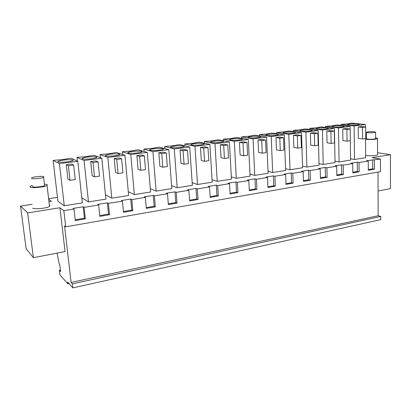 <?xml version="1.0" encoding="UTF-8"?>
<svg xmlns="http://www.w3.org/2000/svg" width="411" height="411" viewBox="0 0 411 411"><rect width="100%" height="100%" fill="white"/><g stroke="black" fill="none" stroke-linecap="round" stroke-linejoin="round"><path stroke-width="0.62" d="M57.062 253.114L59.158 263.954L59.744 264.586L60.576 271.568L59.384 270.243L59.934 274.846L67.846 283.816L67.635 282.023L72.834 287.87L72.372 283.867L71.103 282.46L64.548 225.855L65.714 226.826L63.849 210.673L59.929 207.73L27.66 212.903L20.55 206.101L32.228 204.293M60.391 270.037L59.384 270.243M49.058 199.561L51.411 201.323L49.31 201.652M27.66 212.903L33.409 257.692L65.046 251.573L59.929 207.73M377.539 152.692L390.45 154.706L372.099 157.649L380.442 159.047L380.473 171.664L65.714 226.826M72.834 287.87L380.761 219.628L380.756 216.463L378.166 215.734L378.022 172.096M48.95 198.626L57.453 197.383M380.442 159.047L366.504 160.732L368.246 161.035L359.039 162.54L357.318 162.222L350.994 163.254L352.7 163.573L343.221 165.119L341.531 164.79L335.016 165.849L336.691 166.183L326.92 167.775L325.265 167.431L318.551 168.525L320.19 168.875L310.12 170.519L308.502 170.159L301.582 171.284L303.179 171.649L292.791 173.344L291.214 172.964L284.073 174.125L285.63 174.511L274.908 176.257L273.382 175.867L266.009 177.064L267.52 177.465L256.449 179.268L254.969 178.857L247.36 180.095L248.819 180.511L237.383 182.376L235.955 181.945L228.095 183.224L229.497 183.66L217.681 185.592L216.309 185.14L208.182 186.46L209.528 186.918L197.311 188.911L196.001 188.438L187.596 189.805L188.875 190.288L176.232 192.348L174.994 191.855L166.291 193.268L167.503 193.771L154.413 195.908L153.246 195.389L144.235 196.854L145.376 197.383L131.813 199.592L130.724 199.047L121.389 200.563L122.447 201.118L108.386 203.414L107.384 202.839L97.71 204.411L98.676 204.997L84.096 207.375L83.181 206.774L73.143 208.403L74.016 209.019L63.849 210.673M53.132 160.465L57.894 201.149L64.28 205.762L82.334 202.88L77.818 161.276L70.949 158.235L67.738 158.636C64.609 159.396 60.833 159.869 56.41 160.054L53.132 160.465L59.431 163.624L77.818 161.276M231.321 176.879L236.289 178.328L250.068 176.129L248.295 139.478L236.962 137.495L234.496 137.798C232.672 138.348 229.775 138.713 225.803 138.887L223.291 139.201L234.316 141.266L248.295 139.478M105.457 194.757L111.818 198.179L128.633 195.497L124.939 155.25L116.683 152.522L113.693 152.897C110.944 153.596 107.425 154.033 103.12 154.217L100.063 154.598L107.831 157.439L124.939 155.25M335.016 161.163L339.08 161.934L350.573 160.1L350.321 140.711M81.779 197.768L88.473 201.904L105.894 199.124L101.8 158.209L94.211 155.332L91.114 155.718C88.18 156.442 84.538 156.899 80.171 157.084L77.011 157.48L84.07 160.475L101.8 158.209M150.318 188.649L156.129 191.115L171.829 188.608L168.854 149.635L159.411 147.184L156.612 147.534C154.212 148.176 150.914 148.587 146.732 148.767L143.876 149.126L152.897 151.674L168.854 149.635M128.283 191.701L134.356 194.588L150.601 191.994L147.277 152.394L138.404 149.81L135.512 150.169C132.943 150.837 129.537 151.263 125.293 151.448L122.339 151.813L130.76 154.505L147.277 152.394M249.97 174.094L254.763 175.384L268.116 173.252L266.6 137.135L254.877 135.255L252.488 135.553C250.787 136.082 247.977 136.431 244.057 136.606L241.622 136.909L253.058 138.867L266.6 137.135M268.034 171.372L272.668 172.528L285.609 170.462L284.335 134.87L272.257 133.082L269.935 133.375C268.352 133.883 265.629 134.222 261.756 134.392L259.398 134.69L271.214 136.544L284.335 134.87M285.547 168.721L290.027 169.758L302.583 167.755L301.535 132.671L289.123 130.975L286.868 131.258C285.398 131.746 282.753 132.08 278.93 132.25L276.639 132.532L288.81 134.294L301.535 132.671M192.168 182.654L197.527 184.508L212.215 182.165L209.882 144.389L199.422 142.185L196.797 142.509C194.701 143.105 191.613 143.49 187.539 143.67L184.863 144.004L194.963 146.295L209.882 144.389M171.598 185.623L177.172 187.755L192.353 185.335L189.707 146.968L179.741 144.641L177.028 144.98C174.783 145.597 171.598 145.997 167.467 146.177L164.703 146.522L174.285 148.941L189.707 146.968M319.013 163.619L323.21 164.467L335.042 162.576L334.415 128.463L321.402 126.942L319.28 127.205C318.016 127.662 315.525 127.975 311.795 128.14L309.632 128.412L322.435 129.994L334.415 128.463M302.532 166.136L306.868 167.072L319.054 165.13L318.222 130.534L305.496 128.931L303.313 129.203C301.946 129.676 299.378 129.994 295.601 130.164L293.377 130.441L305.876 132.111L318.222 130.534M212.066 179.735L217.224 181.369L231.444 179.104L229.4 141.893L218.482 139.802L215.945 140.12C213.987 140.69 210.997 141.065 206.974 141.24L204.38 141.564L214.963 143.737L229.4 141.893M350.557 158.774L354.493 159.478L365.662 157.696L365.518 138.569M49.387 205.156L49.757 205.361L49.531 206.343C47.275 208.274 33.979 209.636 32.7 208.048M377.545 154.428L377.55 154.844C376.738 155.677 369.391 156.118 366.165 155.528L365.646 155.43M69.007 283.564L67.846 283.816M380.756 216.463L72.372 283.867M378.166 215.734L71.103 282.46M359.039 162.54L359.132 171.808L352.818 172.892L352.7 163.573M343.221 165.119L343.365 174.521L336.861 175.636L336.691 166.183M326.92 167.775L327.125 177.311L320.416 178.461L320.19 168.875M310.12 170.519L310.382 180.188L303.467 181.374L303.179 171.649M292.791 173.344L293.115 183.152L285.984 184.38L285.63 174.511M274.908 176.257L275.303 186.214L267.941 187.483L267.52 177.465M256.449 179.268L256.916 189.373L249.313 190.683L248.819 180.511M237.383 182.376L237.928 192.641L230.073 193.987L229.497 183.66M217.681 185.592L218.308 196.011L210.191 197.403L209.528 186.918M197.311 188.911L198.02 199.494L189.625 200.938L188.875 190.288M176.232 192.348L177.038 203.101L168.346 204.596L167.503 193.771M154.413 195.908L155.317 206.836L146.321 208.382L145.376 197.383M131.813 199.592L132.82 210.699L123.5 212.302L122.447 201.118M108.386 203.414L109.511 214.706L99.842 216.371L98.676 204.997M84.096 207.375L85.334 218.863L75.305 220.584L74.016 209.019M374.4 160.033L374.442 169.178L368.307 170.231L368.246 161.035M33.409 257.692L26.129 248.804L20.55 206.101M390.45 154.706L390.414 188.618L378.084 191.007M83.181 206.774L84.419 218.21L75.218 219.787M85.334 218.863L84.419 218.21M107.384 202.839L108.504 214.09L99.765 215.585M109.511 214.706L108.504 214.09M130.724 199.047L131.731 210.108L123.428 211.531M132.82 210.699L131.731 210.108M153.246 195.389L154.151 206.271L146.254 207.622M155.317 206.836L154.151 206.271M174.994 191.855L175.795 202.561L168.289 203.851M177.038 203.101L175.795 202.561M196.001 188.438L196.715 198.981L189.574 200.203M198.02 199.494L196.715 198.981M216.309 185.14L216.941 195.518L210.144 196.684M218.308 196.011L216.941 195.518M235.955 181.945L236.505 192.168L230.037 193.278M237.928 192.641L236.505 192.168M254.969 178.857L255.442 188.926L249.282 189.98M256.916 189.373L255.442 188.926M273.382 175.867L273.777 185.787L267.91 186.789M275.303 186.214L273.777 185.787M291.214 172.964L291.548 182.741L285.958 183.702M293.115 183.152L291.548 182.741M308.502 170.159L308.769 179.792L303.446 180.706M310.382 180.188L308.769 179.792M325.265 167.431L325.476 176.93L320.4 177.799M327.125 177.311L325.476 176.93M341.531 164.79L341.685 174.156L336.845 174.983M343.365 174.521L341.685 174.156M357.318 162.222L357.416 171.464L352.808 172.25M359.132 171.808L357.416 171.464M372.649 159.735L372.695 168.844L368.302 169.599M374.442 169.178L372.695 168.844M64.28 205.762L59.431 163.624M66.305 164.708L67.928 179.129L70.024 180.311L68.39 165.731L66.305 164.708L71.499 164.035L73.636 165.047L68.39 165.731M236.289 178.328L234.316 141.266M239.454 142.319L240.106 154.993L243.646 155.784L243.004 142.982L239.454 142.319L243.404 141.805L246.98 142.463L243.004 142.982M223.379 140.742L223.291 139.201M111.818 198.179L107.831 157.439M114.196 158.512L115.532 172.456L118.075 173.519L116.739 159.432L114.196 158.512L119.031 157.891L121.62 158.795L116.739 159.432M100.371 157.665L100.063 154.598M339.08 161.934L338.505 127.939L350.136 126.454L336.861 125.011L334.801 125.268C333.629 125.709 331.204 126.013 327.521 126.177L325.425 126.439L338.505 127.939M350.172 129.013L350.136 126.454M342.728 128.962L342.908 140.583L347.069 141.173L346.905 129.444L342.728 128.962L346.016 128.535L350.208 129.013L346.905 129.444M325.445 127.415L325.425 126.439M77.402 161.086L77.011 157.48M88.473 201.904L84.07 160.475M90.682 161.554L92.156 175.733L94.489 176.853L93.009 162.52L90.682 161.554L95.691 160.906L98.065 161.862L93.009 162.52M144.071 151.459L143.876 149.126M156.129 191.115L152.897 151.674M158.81 152.743L159.889 166.239L162.818 167.2L161.744 153.565L158.81 152.743L163.321 152.162L166.285 152.974L161.744 153.565M134.356 194.588L130.76 154.505M136.894 155.579L138.096 169.291L140.839 170.303L139.637 156.447L136.894 155.579L141.559 154.978L144.343 155.836L139.637 156.447M122.586 154.474L122.339 151.813M241.694 138.322L241.622 136.909M254.763 175.384L253.058 138.867M258.026 139.915L258.586 152.404L262.249 153.154L261.699 140.547L258.026 139.915L261.853 139.421L265.552 140.043L261.699 140.547M259.454 135.99L259.398 134.69M272.668 172.528L271.214 136.544M276.017 137.587L276.495 149.892L280.276 150.606L279.809 138.188L276.017 137.587L279.727 137.11L283.539 137.7L279.809 138.188M290.027 169.758L288.81 134.294M293.464 135.332L293.86 147.462L297.744 148.14L297.358 135.902L293.464 135.332L297.055 134.87L300.975 135.43L297.358 135.902M276.685 133.739L276.639 132.532M184.996 145.869L184.863 144.004M197.527 184.508L194.963 146.295M200.47 147.359L201.323 160.429L204.58 161.302L203.733 148.099L200.47 147.359L204.683 146.814L207.981 147.544L203.733 148.099M164.868 148.597L164.703 146.522M177.172 187.755L174.285 148.941M179.992 150.005L180.953 163.285L184.051 164.2L183.095 150.786L179.992 150.005L184.349 149.445L187.488 150.215L183.095 150.786M309.663 129.455L309.632 128.412M323.21 164.467L322.435 129.994M326.796 131.022L327.043 142.807L331.117 143.424L330.886 131.53L326.796 131.022L330.182 130.585L334.287 131.088L330.886 131.53M306.868 167.072L305.876 132.111M310.382 133.143L310.701 145.098L314.682 145.746L314.379 133.683L310.382 133.143L313.865 132.691L317.883 133.226L314.379 133.683M293.413 131.561L293.377 130.441M204.488 143.254L204.38 141.564M217.224 181.369L214.963 143.737M220.281 144.795L221.031 157.67L224.432 158.497L223.692 145.499L220.281 144.795L224.36 144.271L227.797 144.96L223.692 145.499M340.781 125.437L340.77 124.523L354.107 125.946L365.41 124.502L351.888 123.13L349.884 123.382C348.805 123.809 346.447 124.101 342.81 124.266L340.77 124.523M365.43 126.978L365.41 124.502M354.493 159.478L354.107 125.946M358.207 126.958L358.32 138.425L362.559 138.985L362.456 127.42L358.207 126.958L361.397 126.547L365.667 126.999L362.456 127.42M60.407 160.639C65.709 159.411 75.413 159.411 72.716 160.66L70.728 161.282C65.447 162.54 55.531 162.53 58.316 161.287L60.407 160.639M73.636 165.047L75.234 179.571L70.024 180.311M230.581 139.242C234.1 138.25 244.36 138.286 242.238 139.293L241.498 139.56C238.02 140.567 227.581 140.521 229.79 139.519L230.581 139.242M246.98 142.463L247.602 155.224L243.646 155.784M107.374 154.736C112.182 153.57 122.021 153.591 119.478 154.772L117.911 155.281C113.128 156.473 103.089 156.442 105.719 155.26L107.374 154.736M121.62 158.795L122.925 172.836L118.075 173.519M332.591 126.413C335.063 125.571 345.692 125.591 343.925 126.444L343.606 126.573C341.181 127.425 330.387 127.4 332.237 126.552L332.591 126.413M350.208 129.013L350.357 140.706L347.069 141.173M84.306 157.634C89.357 156.437 99.128 156.452 96.508 157.665L94.741 158.225C89.716 159.453 79.734 159.432 82.441 158.22L84.306 157.634M98.065 161.862L99.513 176.144L94.489 176.853M151.191 149.224C155.538 148.119 165.52 148.15 163.126 149.275L161.898 149.686C157.583 150.811 147.41 150.77 149.892 149.65L151.191 149.224M166.285 152.974L167.339 166.563L162.818 167.2M129.655 151.931C134.227 150.796 144.138 150.827 141.672 151.978L140.285 152.435C135.738 153.591 125.632 153.56 128.186 152.404L129.655 151.931M144.343 155.836L145.52 169.645L140.839 170.303M248.896 136.935C252.22 135.974 262.547 136.01 260.492 136.991L259.844 137.228C256.556 138.209 246.055 138.163 248.198 137.187L248.896 136.935M265.552 140.043L266.081 152.615L262.249 153.154M266.652 134.705C269.796 133.77 280.189 133.801 278.19 134.751L277.625 134.962C274.527 135.918 263.965 135.877 266.04 134.926L266.652 134.705M283.539 137.7L283.986 150.082L280.276 150.606M283.878 132.537C286.847 131.628 297.297 131.659 295.365 132.583L294.872 132.768C291.949 133.698 281.324 133.657 283.343 132.738L283.878 132.537M300.975 135.43L301.345 147.631L297.744 148.14M192.173 144.071C196.088 143.023 206.214 143.064 203.959 144.127L203.003 144.456C199.119 145.525 188.813 145.479 191.151 144.415L192.173 144.071M207.981 147.544L208.803 160.706L204.58 161.302M172.019 146.604C176.149 145.53 186.198 145.566 183.876 146.66L182.792 147.025C178.698 148.124 168.459 148.078 170.868 146.989L172.019 146.604M187.488 150.215L188.418 163.583L184.051 164.2M316.824 128.396C319.455 127.533 330.028 127.559 328.209 128.432L327.839 128.576C325.25 129.455 314.518 129.424 316.419 128.551L316.824 128.396M334.287 131.088L334.508 142.946L331.117 143.424M300.595 130.436C303.39 129.547 313.906 129.578 312.026 130.477L311.6 130.641C308.851 131.546 298.17 131.51 300.128 130.611L300.595 130.436M317.883 133.226L318.176 145.253L314.682 145.746M211.68 141.615C215.395 140.598 225.588 140.639 223.399 141.672L222.562 141.97C218.883 143.007 208.511 142.961 210.781 141.929L211.68 141.615M227.797 144.96L228.521 157.922L224.432 158.497M347.912 124.487C350.229 123.67 360.909 123.685 359.193 124.512L358.921 124.625C356.65 125.453 345.81 125.432 347.608 124.61L347.912 124.487M365.667 126.999L365.754 138.533L362.559 138.985M32.423 185.464L30.347 186.26L30.054 187.077C31.308 188.428 44.712 187.149 47.018 185.469L47.265 184.631L44.686 184.123M32.531 186.327L32.582 186.733C33.574 187.668 42.991 186.758 44.629 185.572L44.542 184.852M31.534 178.395C32.526 179.268 41.968 178.379 43.623 177.269L43.792 176.699C42.693 175.857 33.435 176.725 31.729 177.84L31.534 178.395M365.523 139.262L366.042 139.339C369.289 139.817 376.676 139.38 377.493 138.661C377.868 138.363 377.355 138.122 375.952 137.932L375.618 137.896M366.437 138.122L365.749 138.24M366.396 132.481L366.437 138.625L367.526 139.139C371.107 139.396 373.805 139.231 375.623 138.651L375.623 138.399M367.485 132.722C371.071 132.943 373.774 132.784 375.597 132.234L374.462 131.751C370.881 131.535 368.194 131.7 366.396 132.244L367.485 132.722M58.398 161.991L58.316 161.287M229.811 139.966L229.79 139.519M105.781 155.897L105.719 155.26M332.242 126.85L332.237 126.552M82.513 158.893L82.441 158.22M149.938 150.22L149.892 149.65M128.242 153.01L128.186 152.404M248.218 137.608L248.198 137.187M266.056 135.322L266.04 134.926M283.354 133.102L283.343 132.738M191.187 144.924L191.151 144.415M170.909 147.528L170.868 146.989M316.429 128.874L316.419 128.551M300.138 130.955L300.128 130.611M210.812 142.406L210.781 141.929M347.608 124.887L347.608 124.61M49.531 206.343L47.018 185.469M44.629 185.572L43.623 177.269M377.55 154.844L377.493 138.661M375.623 138.651L375.597 132.234"/></g></svg>
